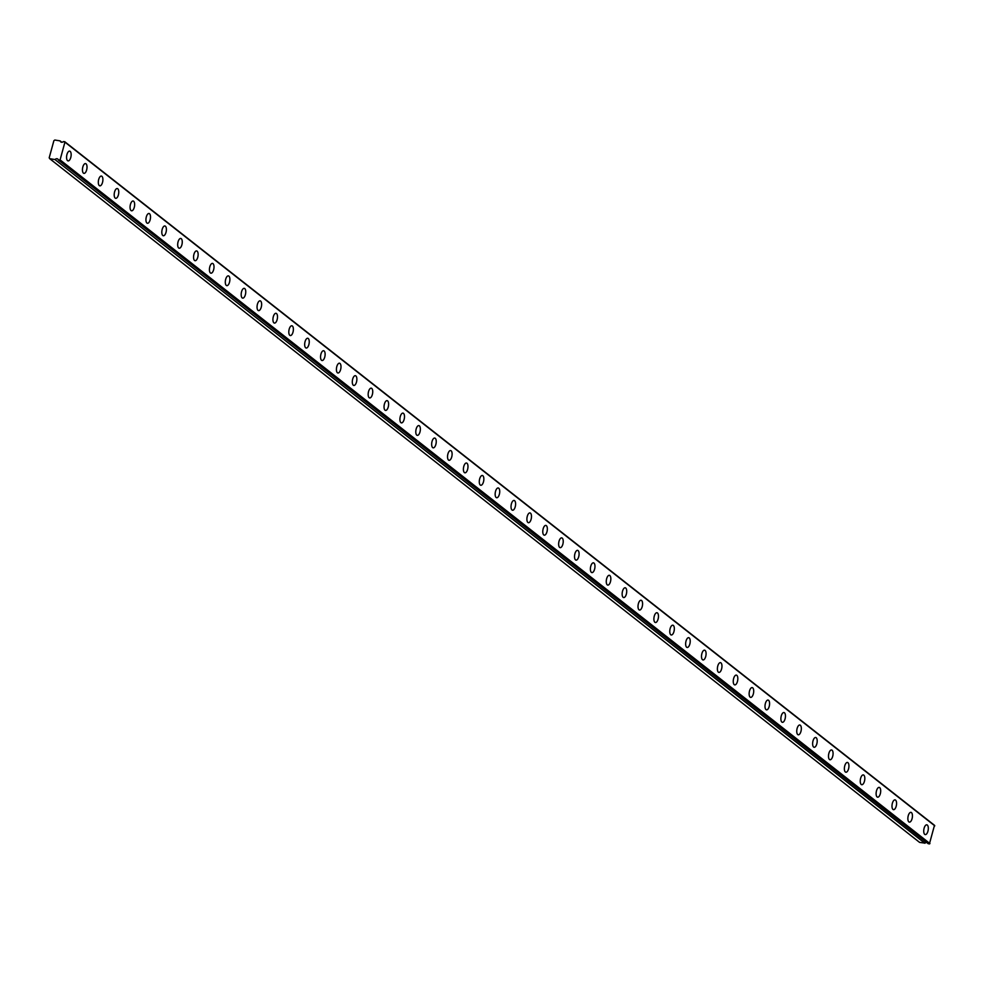 <?xml version="1.0" encoding="UTF-8"?>
<svg xmlns="http://www.w3.org/2000/svg" width="984" height="984" viewBox="0 0 984 984"><rect width="100%" height="100%" fill="white"/><g stroke="black" fill="none" stroke-linecap="round" stroke-linejoin="round"><path stroke-width="1.48" d="M64.624 141.61L934.492 825.305L929.388 843.964L58.511 160.109L60.086 159.875L64.932 142.151L63.394 141.536A2.066 1.796 128.2 0 1 60.233 141.019L61.82 142.274M924.751 834.383A4.957 2.177 99.2 0 0 925.243 834.604A4.957 2.177 99.2 0 0 928.072 830.644A4.957 2.177 99.2 0 0 927.297 825.047A4.957 2.177 99.2 0 0 926.817 824.826A4.957 2.177 99.2 0 0 923.976 828.786A4.957 2.177 99.2 0 0 924.751 834.383M67.588 160.675A4.957 2.177 99.2 0 0 68.068 160.896A4.957 2.177 99.2 0 0 70.909 156.936A4.957 2.177 99.2 0 0 70.135 151.339A4.957 2.177 99.2 0 0 69.643 151.118A4.957 2.177 99.2 0 0 66.814 155.078A4.957 2.177 99.2 0 0 67.588 160.675M83.455 173.147A4.957 2.177 99.2 0 0 83.948 173.368A4.957 2.177 99.2 0 0 86.776 169.408A4.957 2.177 99.2 0 0 86.014 163.811A4.957 2.177 99.2 0 0 85.522 163.59A4.957 2.177 99.2 0 0 82.693 167.551A4.957 2.177 99.2 0 0 83.455 173.147M99.335 185.619A4.957 2.177 99.2 0 0 99.815 185.841A4.957 2.177 99.2 0 0 102.656 181.88A4.957 2.177 99.2 0 0 101.881 176.296A4.957 2.177 99.2 0 0 101.389 176.075A4.957 2.177 99.2 0 0 98.56 180.023A4.957 2.177 99.2 0 0 99.335 185.619M115.202 198.104A4.957 2.177 99.2 0 0 115.694 198.325A4.957 2.177 99.2 0 0 118.523 194.365A4.957 2.177 99.2 0 0 117.76 188.768A4.957 2.177 99.2 0 0 117.268 188.547A4.957 2.177 99.2 0 0 114.439 192.507A4.957 2.177 99.2 0 0 115.202 198.104M131.081 210.576A4.957 2.177 99.2 0 0 131.561 210.797A4.957 2.177 99.2 0 0 134.402 206.837A4.957 2.177 99.2 0 0 133.627 201.24A4.957 2.177 99.2 0 0 133.148 201.019A4.957 2.177 99.2 0 0 130.306 204.98A4.957 2.177 99.2 0 0 131.081 210.576M146.948 223.048A4.957 2.177 99.2 0 0 147.44 223.27A4.957 2.177 99.2 0 0 150.269 219.309A4.957 2.177 99.2 0 0 149.506 213.725A4.957 2.177 99.2 0 0 149.014 213.503A4.957 2.177 99.2 0 0 146.185 217.452A4.957 2.177 99.2 0 0 146.948 223.048M162.827 235.533A4.957 2.177 99.2 0 0 163.307 235.754A4.957 2.177 99.2 0 0 166.148 231.793A4.957 2.177 99.2 0 0 165.373 226.197A4.957 2.177 99.2 0 0 164.894 225.976A4.957 2.177 99.2 0 0 162.053 229.936A4.957 2.177 99.2 0 0 162.827 235.533M178.694 248.005A4.957 2.177 99.2 0 0 179.186 248.226A4.957 2.177 99.2 0 0 182.015 244.266A4.957 2.177 99.2 0 0 181.253 238.669A4.957 2.177 99.2 0 0 180.761 238.448A4.957 2.177 99.2 0 0 177.932 242.408A4.957 2.177 99.2 0 0 178.694 248.005M194.574 260.477A4.957 2.177 99.2 0 0 195.053 260.698A4.957 2.177 99.2 0 0 197.895 256.738A4.957 2.177 99.2 0 0 197.12 251.154A4.957 2.177 99.2 0 0 196.64 250.92A4.957 2.177 99.2 0 0 193.799 254.881A4.957 2.177 99.2 0 0 194.574 260.477M210.441 272.962A4.957 2.177 99.2 0 0 210.933 273.183A4.957 2.177 99.2 0 0 213.762 269.222A4.957 2.177 99.2 0 0 212.999 263.626A4.957 2.177 99.2 0 0 212.507 263.404A4.957 2.177 99.2 0 0 209.678 267.365A4.957 2.177 99.2 0 0 210.441 272.962M226.32 285.434A4.957 2.177 99.2 0 0 226.812 285.655A4.957 2.177 99.2 0 0 229.641 281.695A4.957 2.177 99.2 0 0 228.866 276.098A4.957 2.177 99.2 0 0 228.386 275.877A4.957 2.177 99.2 0 0 225.545 279.837A4.957 2.177 99.2 0 0 226.32 285.434M242.187 297.906A4.957 2.177 99.2 0 0 242.679 298.127A4.957 2.177 99.2 0 0 245.508 294.167A4.957 2.177 99.2 0 0 244.745 288.57A4.957 2.177 99.2 0 0 244.253 288.349A4.957 2.177 99.2 0 0 241.424 292.31A4.957 2.177 99.2 0 0 242.187 297.906M258.066 310.39A4.957 2.177 99.2 0 0 258.558 310.612A4.957 2.177 99.2 0 0 261.387 306.651A4.957 2.177 99.2 0 0 260.612 301.055A4.957 2.177 99.2 0 0 260.133 300.833A4.957 2.177 99.2 0 0 257.291 304.794A4.957 2.177 99.2 0 0 258.066 310.39M273.933 322.863A4.957 2.177 99.2 0 0 274.425 323.084A4.957 2.177 99.2 0 0 277.254 319.123A4.957 2.177 99.2 0 0 276.492 313.527A4.957 2.177 99.2 0 0 276 313.306A4.957 2.177 99.2 0 0 273.171 317.266A4.957 2.177 99.2 0 0 273.933 322.863M289.813 335.335A4.957 2.177 99.2 0 0 290.305 335.556A4.957 2.177 99.2 0 0 293.134 331.596A4.957 2.177 99.2 0 0 292.359 325.999A4.957 2.177 99.2 0 0 291.879 325.778A4.957 2.177 99.2 0 0 289.05 329.738A4.957 2.177 99.2 0 0 289.813 335.335M305.68 347.807A4.957 2.177 99.2 0 0 306.172 348.041A4.957 2.177 99.2 0 0 309.001 344.08A4.957 2.177 99.2 0 0 308.238 338.484A4.957 2.177 99.2 0 0 307.746 338.262A4.957 2.177 99.2 0 0 304.917 342.223A4.957 2.177 99.2 0 0 305.68 347.807M321.559 360.292A4.957 2.177 99.2 0 0 322.051 360.513A4.957 2.177 99.2 0 0 324.88 356.552A4.957 2.177 99.2 0 0 324.117 350.956A4.957 2.177 99.2 0 0 323.625 350.734A4.957 2.177 99.2 0 0 320.796 354.695A4.957 2.177 99.2 0 0 321.559 360.292M337.426 372.764A4.957 2.177 99.2 0 0 337.918 372.985A4.957 2.177 99.2 0 0 340.747 369.025A4.957 2.177 99.2 0 0 339.984 363.428A4.957 2.177 99.2 0 0 339.492 363.207A4.957 2.177 99.2 0 0 336.663 367.167A4.957 2.177 99.2 0 0 337.426 372.764M353.305 385.236A4.957 2.177 99.2 0 0 353.797 385.457A4.957 2.177 99.2 0 0 356.626 381.509A4.957 2.177 99.2 0 0 355.864 375.913A4.957 2.177 99.2 0 0 355.372 375.691A4.957 2.177 99.2 0 0 352.543 379.652A4.957 2.177 99.2 0 0 353.305 385.236M369.184 397.721A4.957 2.177 99.2 0 0 369.664 397.942A4.957 2.177 99.2 0 0 372.493 393.981A4.957 2.177 99.2 0 0 371.731 388.385A4.957 2.177 99.2 0 0 371.239 388.163A4.957 2.177 99.2 0 0 368.41 392.124A4.957 2.177 99.2 0 0 369.184 397.721M385.052 410.193A4.957 2.177 99.2 0 0 385.543 410.414A4.957 2.177 99.2 0 0 388.373 406.453A4.957 2.177 99.2 0 0 387.61 400.857A4.957 2.177 99.2 0 0 387.118 400.636A4.957 2.177 99.2 0 0 384.289 404.596A4.957 2.177 99.2 0 0 385.052 410.193M400.931 422.665A4.957 2.177 99.2 0 0 401.411 422.886A4.957 2.177 99.2 0 0 404.252 418.938A4.957 2.177 99.2 0 0 403.477 413.341A4.957 2.177 99.2 0 0 402.985 413.12A4.957 2.177 99.2 0 0 400.156 417.081A4.957 2.177 99.2 0 0 400.931 422.665M416.798 435.149A4.957 2.177 99.2 0 0 417.29 435.371A4.957 2.177 99.2 0 0 420.119 431.41A4.957 2.177 99.2 0 0 419.356 425.814A4.957 2.177 99.2 0 0 418.864 425.592A4.957 2.177 99.2 0 0 416.035 429.553A4.957 2.177 99.2 0 0 416.798 435.149M432.677 447.622A4.957 2.177 99.2 0 0 433.157 447.843A4.957 2.177 99.2 0 0 435.998 443.882A4.957 2.177 99.2 0 0 435.223 438.286A4.957 2.177 99.2 0 0 434.731 438.064A4.957 2.177 99.2 0 0 431.902 442.025A4.957 2.177 99.2 0 0 432.677 447.622M448.544 460.094A4.957 2.177 99.2 0 0 449.036 460.315A4.957 2.177 99.2 0 0 451.865 456.367A4.957 2.177 99.2 0 0 451.103 450.77A4.957 2.177 99.2 0 0 450.611 450.549A4.957 2.177 99.2 0 0 447.781 454.497A4.957 2.177 99.2 0 0 448.544 460.094M464.423 472.578A4.957 2.177 99.2 0 0 464.903 472.8A4.957 2.177 99.2 0 0 467.744 468.839A4.957 2.177 99.2 0 0 466.969 463.243A4.957 2.177 99.2 0 0 466.49 463.021A4.957 2.177 99.2 0 0 463.648 466.982A4.957 2.177 99.2 0 0 464.423 472.578M480.29 485.05A4.957 2.177 99.2 0 0 480.782 485.272A4.957 2.177 99.2 0 0 483.611 481.311A4.957 2.177 99.2 0 0 482.849 475.715A4.957 2.177 99.2 0 0 482.357 475.493A4.957 2.177 99.2 0 0 479.528 479.454A4.957 2.177 99.2 0 0 480.29 485.05M496.17 497.523A4.957 2.177 99.2 0 0 496.649 497.744A4.957 2.177 99.2 0 0 499.491 493.784A4.957 2.177 99.2 0 0 498.716 488.199A4.957 2.177 99.2 0 0 498.236 487.978A4.957 2.177 99.2 0 0 495.395 491.926A4.957 2.177 99.2 0 0 496.17 497.523M512.037 510.007A4.957 2.177 99.2 0 0 512.529 510.229A4.957 2.177 99.2 0 0 515.358 506.268A4.957 2.177 99.2 0 0 514.595 500.671A4.957 2.177 99.2 0 0 514.103 500.45A4.957 2.177 99.2 0 0 511.274 504.411A4.957 2.177 99.2 0 0 512.037 510.007M527.916 522.479A4.957 2.177 99.2 0 0 528.396 522.701A4.957 2.177 99.2 0 0 531.237 518.74A4.957 2.177 99.2 0 0 530.462 513.144A4.957 2.177 99.2 0 0 529.982 512.922A4.957 2.177 99.2 0 0 527.141 516.883A4.957 2.177 99.2 0 0 527.916 522.479M543.783 534.952A4.957 2.177 99.2 0 0 544.275 535.173A4.957 2.177 99.2 0 0 547.104 531.212A4.957 2.177 99.2 0 0 546.341 525.628A4.957 2.177 99.2 0 0 545.849 525.407A4.957 2.177 99.2 0 0 543.02 529.355A4.957 2.177 99.2 0 0 543.783 534.952M559.662 547.436A4.957 2.177 99.2 0 0 560.154 547.658A4.957 2.177 99.2 0 0 562.983 543.697A4.957 2.177 99.2 0 0 562.208 538.1A4.957 2.177 99.2 0 0 561.729 537.879A4.957 2.177 99.2 0 0 558.887 541.84A4.957 2.177 99.2 0 0 559.662 547.436M575.529 559.908A4.957 2.177 99.2 0 0 576.021 560.13A4.957 2.177 99.2 0 0 578.85 556.169A4.957 2.177 99.2 0 0 578.088 550.573A4.957 2.177 99.2 0 0 577.596 550.351A4.957 2.177 99.2 0 0 574.767 554.312A4.957 2.177 99.2 0 0 575.529 559.908M591.409 572.38A4.957 2.177 99.2 0 0 591.901 572.602A4.957 2.177 99.2 0 0 594.73 568.641A4.957 2.177 99.2 0 0 593.955 563.057A4.957 2.177 99.2 0 0 593.475 562.836A4.957 2.177 99.2 0 0 590.634 566.784A4.957 2.177 99.2 0 0 591.409 572.38M607.276 584.865A4.957 2.177 99.2 0 0 607.768 585.086A4.957 2.177 99.2 0 0 610.597 581.126A4.957 2.177 99.2 0 0 609.834 575.529A4.957 2.177 99.2 0 0 609.342 575.308A4.957 2.177 99.2 0 0 606.513 579.269A4.957 2.177 99.2 0 0 607.276 584.865M623.155 597.337A4.957 2.177 99.2 0 0 623.647 597.559A4.957 2.177 99.2 0 0 626.476 593.598A4.957 2.177 99.2 0 0 625.701 588.001A4.957 2.177 99.2 0 0 625.221 587.78A4.957 2.177 99.2 0 0 622.392 591.741A4.957 2.177 99.2 0 0 623.155 597.337M639.022 609.809A4.957 2.177 99.2 0 0 639.514 610.031A4.957 2.177 99.2 0 0 642.343 606.07A4.957 2.177 99.2 0 0 641.58 600.486A4.957 2.177 99.2 0 0 641.088 600.252A4.957 2.177 99.2 0 0 638.259 604.213A4.957 2.177 99.2 0 0 639.022 609.809M654.901 622.294A4.957 2.177 99.2 0 0 655.393 622.515A4.957 2.177 99.2 0 0 658.222 618.555A4.957 2.177 99.2 0 0 657.46 612.958A4.957 2.177 99.2 0 0 656.968 612.737A4.957 2.177 99.2 0 0 654.139 616.697A4.957 2.177 99.2 0 0 654.901 622.294M670.768 634.766A4.957 2.177 99.2 0 0 671.26 634.987A4.957 2.177 99.2 0 0 674.089 631.027A4.957 2.177 99.2 0 0 673.327 625.43A4.957 2.177 99.2 0 0 672.835 625.209A4.957 2.177 99.2 0 0 670.006 629.17A4.957 2.177 99.2 0 0 670.768 634.766M686.648 647.238A4.957 2.177 99.2 0 0 687.139 647.46A4.957 2.177 99.2 0 0 689.969 643.499A4.957 2.177 99.2 0 0 689.206 637.903A4.957 2.177 99.2 0 0 688.714 637.681A4.957 2.177 99.2 0 0 685.885 641.642A4.957 2.177 99.2 0 0 686.648 647.238M702.527 659.723A4.957 2.177 99.2 0 0 703.006 659.944A4.957 2.177 99.2 0 0 705.836 655.984A4.957 2.177 99.2 0 0 705.073 650.387A4.957 2.177 99.2 0 0 704.581 650.166A4.957 2.177 99.2 0 0 701.752 654.126A4.957 2.177 99.2 0 0 702.527 659.723M718.394 672.195A4.957 2.177 99.2 0 0 718.886 672.416A4.957 2.177 99.2 0 0 721.715 668.456A4.957 2.177 99.2 0 0 720.952 662.859A4.957 2.177 99.2 0 0 720.46 662.638A4.957 2.177 99.2 0 0 717.631 666.599A4.957 2.177 99.2 0 0 718.394 672.195M734.273 684.667A4.957 2.177 99.2 0 0 734.753 684.889A4.957 2.177 99.2 0 0 737.582 680.928A4.957 2.177 99.2 0 0 736.819 675.331A4.957 2.177 99.2 0 0 736.327 675.11A4.957 2.177 99.2 0 0 733.498 679.071A4.957 2.177 99.2 0 0 734.273 684.667M750.14 697.139A4.957 2.177 99.2 0 0 750.632 697.373A4.957 2.177 99.2 0 0 753.461 693.413A4.957 2.177 99.2 0 0 752.699 687.816A4.957 2.177 99.2 0 0 752.206 687.595A4.957 2.177 99.2 0 0 749.377 691.555A4.957 2.177 99.2 0 0 750.14 697.139M766.019 709.624A4.957 2.177 99.2 0 0 766.499 709.845A4.957 2.177 99.2 0 0 769.34 705.885A4.957 2.177 99.2 0 0 768.566 700.288A4.957 2.177 99.2 0 0 768.074 700.067A4.957 2.177 99.2 0 0 765.245 704.027A4.957 2.177 99.2 0 0 766.019 709.624M781.886 722.096A4.957 2.177 99.2 0 0 782.378 722.317A4.957 2.177 99.2 0 0 785.207 718.357A4.957 2.177 99.2 0 0 784.445 712.76A4.957 2.177 99.2 0 0 783.953 712.539A4.957 2.177 99.2 0 0 781.124 716.5A4.957 2.177 99.2 0 0 781.886 722.096M797.766 734.568A4.957 2.177 99.2 0 0 798.245 734.79A4.957 2.177 99.2 0 0 801.087 730.841A4.957 2.177 99.2 0 0 800.312 725.245A4.957 2.177 99.2 0 0 799.82 725.024A4.957 2.177 99.2 0 0 796.991 728.984A4.957 2.177 99.2 0 0 797.766 734.568M813.633 747.053A4.957 2.177 99.2 0 0 814.125 747.274A4.957 2.177 99.2 0 0 816.954 743.314A4.957 2.177 99.2 0 0 816.191 737.717A4.957 2.177 99.2 0 0 815.699 737.496A4.957 2.177 99.2 0 0 812.87 741.456A4.957 2.177 99.2 0 0 813.633 747.053M829.512 759.525A4.957 2.177 99.2 0 0 829.992 759.746A4.957 2.177 99.2 0 0 832.833 755.786A4.957 2.177 99.2 0 0 832.058 750.189A4.957 2.177 99.2 0 0 831.578 749.968A4.957 2.177 99.2 0 0 828.737 753.929A4.957 2.177 99.2 0 0 829.512 759.525M845.379 771.997A4.957 2.177 99.2 0 0 845.871 772.219A4.957 2.177 99.2 0 0 848.7 768.27A4.957 2.177 99.2 0 0 847.937 762.674A4.957 2.177 99.2 0 0 847.445 762.452A4.957 2.177 99.2 0 0 844.616 766.413A4.957 2.177 99.2 0 0 845.379 771.997M861.258 784.482A4.957 2.177 99.2 0 0 861.738 784.703A4.957 2.177 99.2 0 0 864.579 780.742A4.957 2.177 99.2 0 0 863.804 775.146A4.957 2.177 99.2 0 0 863.325 774.925A4.957 2.177 99.2 0 0 860.483 778.885A4.957 2.177 99.2 0 0 861.258 784.482M877.125 796.954A4.957 2.177 99.2 0 0 877.617 797.175A4.957 2.177 99.2 0 0 880.446 793.215A4.957 2.177 99.2 0 0 879.684 787.618A4.957 2.177 99.2 0 0 879.192 787.397A4.957 2.177 99.2 0 0 876.363 791.357A4.957 2.177 99.2 0 0 877.125 796.954M893.005 809.426A4.957 2.177 99.2 0 0 893.484 809.648A4.957 2.177 99.2 0 0 896.326 805.699A4.957 2.177 99.2 0 0 895.551 800.103A4.957 2.177 99.2 0 0 895.071 799.881A4.957 2.177 99.2 0 0 892.23 803.842A4.957 2.177 99.2 0 0 893.005 809.426M908.872 821.911A4.957 2.177 99.2 0 0 909.364 822.132A4.957 2.177 99.2 0 0 912.193 818.171A4.957 2.177 99.2 0 0 911.43 812.575A4.957 2.177 99.2 0 0 910.938 812.354A4.957 2.177 99.2 0 0 908.109 816.314A4.957 2.177 99.2 0 0 908.872 821.911M60.159 140.921L61.844 142.274L60.073 140.872L54.821 140.035L53.886 140.687L49.2 157.797L49.717 158.695L919.585 842.39L925.046 843.153A2.066 1.796 128.2 0 1 926.559 842.415M49.717 158.695L54.969 159.543L924.825 843.239M925.046 843.153L54.969 159.543M55.19 159.457A2.066 1.796 128.2 0 1 58.351 159.962L58.511 160.109M64.932 142.151L934.8 825.847M929.954 843.571L60.086 159.875M929.388 843.964L59.52 160.281M928.293 843.768L58.425 160.072"/></g></svg>
